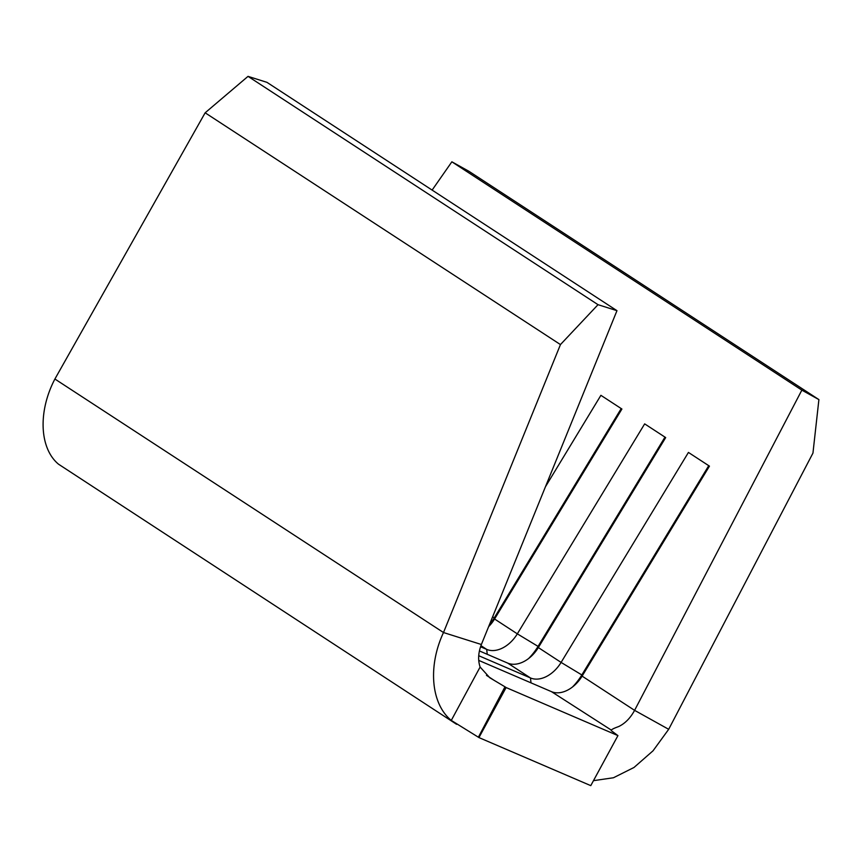 <?xml version="1.0" encoding="UTF-8"?>
<svg xmlns="http://www.w3.org/2000/svg" width="862" height="862" viewBox="0 0 862 862"><rect width="100%" height="100%" fill="white"/><g stroke="black" fill="none" stroke-linecap="round" stroke-linejoin="round"><path stroke-width="1.29" d="M616.966 310.676L598.023 304.685L248.03 76.362L266.972 82.353L616.966 310.676L481.373 644.507C478.227 652.663 477.807 660.173 480.112 667.037L489.788 677.747L504.992 686.82L478.378 737.215L451.279 720.406L480.112 667.037M479.423 650.939L507.707 663.104A28.575 19.481 -56.9 0 0 530.82 656.693A28.575 19.481 -56.9 0 0 538.341 647.567L561.097 662.415A28.575 19.481 -56.9 0 1 530.475 677.952L478.733 655.713M617.935 735.609L590.772 785.638L478.949 737.581L506.113 687.553L617.935 735.609L611.341 730.707C610.576 729.963 613.011 728.584 618.647 726.569C625.09 723.466 630.402 718.068 634.594 710.353L582.109 676.12L581.828 674.946L561.097 662.415L688.436 452.431L709.448 466.137L582.109 676.12A28.575 19.481 -56.9 0 1 574.588 685.247A28.575 19.481 -56.9 0 1 551.486 691.658L478.722 660.389M506.113 687.553L504.992 686.82M551.486 691.658L611.212 730.039M488.646 626.62A28.575 19.481 -56.9 0 0 494.572 619.002L517.329 633.85A28.575 19.481 -56.9 0 1 486.707 649.398L480.554 646.759M818.9 399.602L468.906 171.279L451.86 161.808L801.854 390.13L634.594 710.353L668.686 729.306L812.952 453.1L818.9 399.602L801.854 390.13M432.121 190.093L451.86 161.808M545.452 486.761L600.9 395.324L621.911 409.03L494.572 619.002L494.292 617.838A45.718 31.161 -56.9 0 1 489.314 624.95M664.968 437.131L538.06 646.392L517.329 633.85L644.668 423.878L665.679 437.584L538.341 647.567L538.06 646.392A45.718 31.161 -56.9 0 1 528.654 658.493M478.949 737.581L478.378 737.215M205.145 112.803L54.899 379.021L443.499 632.536L560.451 344.584L205.145 112.803L248.03 76.362M598.023 304.685L560.451 344.584M451.279 720.406C430.925 703.748 427.789 666.1 443.499 632.536L481.373 644.507M456.601 724.317L58.487 464.165C39.533 448.412 37.788 411.67 54.899 379.021M593.465 780.67L613.464 777.75L634.001 767.471L653.04 750.802L668.686 729.306M492.622 616.826L494.292 617.838L621.2 408.577M708.736 465.685L581.828 674.946A45.718 31.161 -56.9 0 1 572.422 687.057M507.707 663.104L530.475 677.952L531.003 682.855M486.459 675.334L494.109 680.323M480.942 645.638L486.707 649.398L487.235 654.301"/></g></svg>

